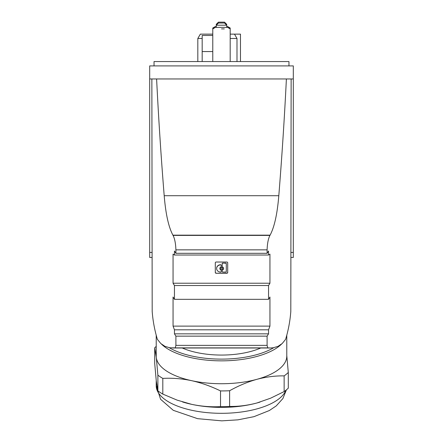 <?xml version="1.0" encoding="UTF-8"?>
<svg xmlns="http://www.w3.org/2000/svg" width="443" height="443" viewBox="0 0 443 443"><rect width="100%" height="100%" fill="white"/><g stroke="black" fill="none" stroke-linecap="round" stroke-linejoin="round"><path stroke-width="0.66" d="M240.477 61.555L240.477 34.133L234.48 34.133L236.994 38.486L236.994 61.555M212.773 34.133L200.336 34.133L197.822 38.486L202.174 38.486L202.174 61.555M212.773 35.468L202.174 35.468L202.174 38.486M230.183 38.486L236.994 38.486M230.183 34.133L234.48 34.133M197.822 61.555L197.822 38.486M212.773 51.571L202.174 51.571M222.84 263.242A0.653 0.593 180 0 0 222.187 263.834L222.187 266.415A0.653 0.593 180 0 0 222.552 266.946A1.888 1.711 180 0 1 222.552 270.025A0.653 0.593 180 0 0 222.187 270.557L222.187 271.459A0.653 0.593 180 0 0 222.84 272.052L225.637 272.052A0.653 0.593 180 0 0 226.29 271.459L226.29 263.834A0.653 0.593 180 0 0 225.637 263.242L222.84 263.059A0.653 0.593 180 0 0 222.187 263.651L222.187 266.226M222.674 268.486A0.947 0.858 180 0 0 220.786 268.486A0.947 0.858 180 0 0 222.674 268.486L222.674 268.303A0.947 0.858 180 0 0 220.786 268.303L220.786 268.486M220.902 270.025A1.888 1.711 180 0 1 220.902 266.946A0.653 0.593 180 0 0 221.273 266.415L221.273 265.512A0.653 0.593 180 0 0 220.603 264.92A3.932 3.566 180 0 0 216.633 268.486A3.932 3.566 180 0 0 220.603 272.052A0.653 0.593 180 0 0 221.273 271.459L221.273 270.557A0.653 0.593 180 0 0 220.902 270.025L220.902 269.842A1.888 1.711 180 0 1 219.844 268.392M286.394 78.959A1647.733 696.363 90 0 1 278.802 195.712C277.307 213.925 274.405 227.071 270.086 235.155A696.363 294.296 0 0 1 269.942 235.399C268.264 238.672 267.317 243.495 267.101 249.858L267.101 253.307L175.899 253.307L175.899 249.858C175.683 243.495 174.736 238.672 173.058 235.399A696.363 294.296 180 0 1 172.914 235.155C168.595 227.071 165.693 213.925 164.198 195.712A1647.733 696.363 90 0 1 156.606 78.959M269.942 326.114L173.058 326.114L174.453 329.819L268.547 329.819L269.942 326.114L269.942 297.031A696.363 294.296 0 0 1 268.547 299.33L268.547 285.525L174.453 285.525A696.363 294.296 180 0 1 173.058 283.221L173.058 254.138L174.453 255.03L174.453 251.009A696.363 294.296 180 0 0 175.899 253.307M216.167 273.27A0.869 0.792 180 0 1 215.298 272.478L215.298 262.815A0.869 0.792 180 0 1 216.167 262.023L226.833 262.023A0.869 0.792 180 0 1 227.702 262.815L227.702 272.478A0.869 0.792 180 0 1 226.833 273.27L216.167 273.27L226.833 273.082A0.869 0.792 180 0 0 227.702 272.295M291.134 257.461L293.31 257.461L293.31 65.907L149.69 65.907L149.69 257.461L151.871 257.461M291.134 78.959L290.807 311.418A696.363 294.296 0 0 1 285.613 339.338L282.213 343.513L278.066 346.332L273.22 347.783L270.191 347.999L267.749 347.877L267.101 345.363L267.101 336.143L175.899 336.143A696.363 294.296 180 0 1 174.453 333.845L174.453 329.819M267.749 347.877L175.251 347.877L175.899 345.363L175.899 336.143M221.273 265.512L221.273 265.329A0.653 0.593 180 0 0 220.603 264.737L220.603 264.92M222.552 270.025L222.552 269.842A0.653 0.593 180 0 0 222.187 270.374L222.187 270.557M151.866 78.959L152.187 311.335A696.363 294.296 180 0 0 157.387 339.338L160.787 343.513L164.934 346.332L169.78 347.783L175.251 347.877M221.273 266.226L221.273 265.329M174.453 333.845L268.547 333.845A696.363 294.296 180 0 1 267.101 336.143M221.478 28.895L221.5 28.895C232.702 28.878 232.702 28.878 221.5 28.895L221.478 28.895C210.248 28.911 210.248 28.911 221.478 28.895C210.248 28.911 210.248 28.911 221.478 28.895M221.976 28.895L224.319 28.889M226.29 263.651L226.29 263.651A0.653 0.593 180 0 0 225.637 263.059L222.84 263.059M267.101 253.307A696.363 294.296 0 0 0 268.547 251.009L268.547 255.03L269.942 254.138L269.942 283.221L173.058 283.221M230.183 61.555L230.183 28.014L228.677 28.014M221.273 270.557L221.273 270.374A0.653 0.593 180 0 0 220.902 269.842M220.603 264.737A3.932 3.566 180 0 0 216.633 268.303A3.932 3.566 180 0 0 216.633 268.392M222.187 271.271L222.187 270.374M222.552 269.842A1.888 1.711 180 0 0 223.615 268.392M215.298 272.295A0.869 0.792 180 0 0 216.167 273.082M268.547 333.845L268.547 329.819M173.058 326.114L173.058 297.031A696.363 294.296 180 0 0 174.453 299.33L268.547 299.33M268.547 285.525A696.363 294.296 0 0 0 269.942 283.221M174.453 299.33L174.453 285.525M174.453 255.03L268.547 255.03M230.183 28.884L227.564 27.372L215.436 27.372L212.773 28.911L212.773 28.036L214.285 28.036L212.773 28.036L215.436 26.502L216.278 26.502L216.256 24.326L217.148 24.326M182.261 347.999A54.406 22.992 0 0 0 260.739 347.999M226.722 25.196L224.546 23.019L218.454 23.019L216.278 25.196L226.722 25.196L226.722 27.372M216.278 27.372L216.278 25.196M226.7 25.173L226.7 24.326L225.852 24.326M288.958 65.907L288.958 61.555L154.042 61.555L154.042 65.907M226.7 24.326L224.523 22.15L218.432 22.15L216.256 24.326M230.183 28.014L227.564 26.502L226.722 26.502M286.782 335.196L286.782 356.139A65.282 27.588 180 0 1 279.566 368.748A65.282 27.588 180 0 1 256.874 379.33C247.631 381.927 238.539 385.731 229.607 390.743A72.901 30.811 0 0 1 220.525 390.931C211.067 386.302 201.449 382.885 191.664 380.681C181.885 378.638 172.266 377.879 162.808 378.4A72.901 30.811 0 0 1 157.885 375.171L156.296 357.49L154.707 347.783L154.707 363.476L156.296 381.157L157.885 390.864L157.885 375.171M157.885 390.864A72.901 30.811 0 0 0 162.808 394.093L177.122 400.134L191.664 404.343C201.449 406.386 211.067 407.145 220.525 406.624A72.901 30.811 0 0 0 229.607 406.436C238.539 406.58 247.631 405.428 256.874 402.992L270.634 398.185L284.14 391.579L284.14 375.885C275.203 375.742 266.116 376.893 256.874 379.33A65.282 27.588 180 0 1 191.664 380.681A65.282 27.588 180 0 1 156.296 357.49A65.282 27.588 180 0 1 156.218 356.139L156.218 335.196M156.218 346.415A72.901 30.811 0 0 0 154.707 347.783M286.782 355.474L288.293 372.463L288.293 388.162A72.901 30.811 0 0 1 286.344 389.901A72.901 30.811 0 0 1 284.14 391.579M284.14 375.885A72.901 30.811 0 0 0 286.344 374.202A72.901 30.811 0 0 0 288.293 372.463M229.607 406.436L229.607 390.743M220.525 406.624L220.525 390.931M162.808 394.093L162.808 378.4M260.024 402.078A65.282 27.588 180 0 1 259.991 402.089A65.282 27.588 180 0 1 256.874 402.992A65.282 27.588 180 0 1 191.664 404.343A65.282 27.588 180 0 1 183.009 402.089L182.533 401.945M172.809 347.999L270.191 347.999M293.31 78.959L149.69 78.959M267.101 249.858L175.899 249.858M269.942 235.399L173.058 235.399M293.31 252.432L291.134 252.432M267.101 345.363L175.899 345.363M270.086 235.155L172.914 235.155M278.802 195.712L164.198 195.712M273.708 347.705A63.98 27.04 180 0 1 192.262 356.128A63.98 27.04 180 0 1 169.292 347.705M281.466 344.167A65.282 27.588 180 0 1 279.566 345.867A65.282 27.588 180 0 1 191.664 357.8A65.282 27.588 180 0 1 161.534 344.167M286.399 389.851L282.916 398.517L276.249 405.893L269.333 410.539L253.933 416.675L237.941 419.842L221.788 420.85L197.567 418.663L173.279 410.323L160.582 399.27L156.218 385.72A65.282 27.588 0 0 0 206.156 412.538A65.282 27.588 0 0 0 279.566 398.329A65.282 27.588 0 0 0 285.896 390.261M151.866 252.432L149.69 252.432M156.218 385.72L156.218 380.471M212.773 61.555L212.773 28.911"/></g></svg>
